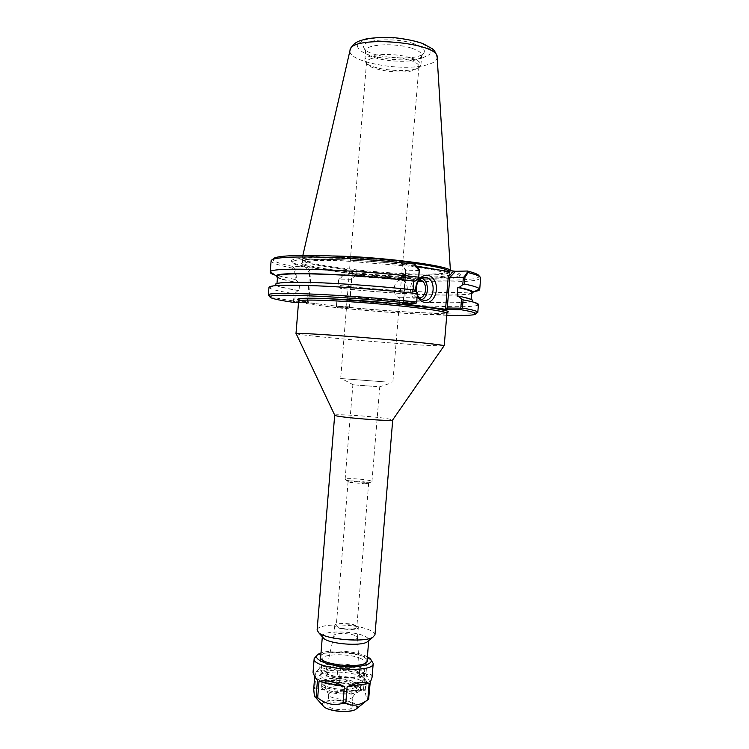 <?xml version="1.0" encoding="UTF-8"?>
<svg xmlns="http://www.w3.org/2000/svg" width="749" height="749" viewBox="0 0 749 749"><rect width="100%" height="100%" fill="white"/><g stroke="black" fill="none" stroke-linecap="round" stroke-linejoin="round"><path stroke-width="0.56" stroke-dasharray="3.75 2.81" d="M364.66 483.779L368.658 483.199C369.229 481.776 347.77 480.006 348.098 481.513L350.158 482.384L364.66 483.779M347.789 480.493C353.491 481.869 367.722 482.815 371.008 482.038L371.953 481.588C372.674 479.744 344.699 477.45 345.111 479.379L347.789 480.493M376.841 386.578L352.873 384.78L376.841 386.578M298.551 300.283C301.838 301.398 309.019 302.69 320.085 304.178L338.127 306.35C378.179 310.807 433.999 314.177 446.048 312.661M446.76 315.273C418.494 314.514 374.697 311.425 337.677 307.661L350.41 307.867L338.127 306.35M320.085 304.178L306.182 302.568L298.523 302.484M296.183 333.726C299.712 335.44 386.896 343.164 426.012 345.336L444.007 345.879M361.29 667.977C364.548 669.466 366.139 670.992 366.083 672.555L363.977 675.027C356.749 679.68 327.762 677.302 321.387 671.525L319.711 668.745C319.402 662.593 349.324 662.144 361.29 667.977M359.445 670.318C346.141 663.736 313.457 666.488 323.222 673.576C329.026 678.847 355.241 681 361.833 676.75C365.006 674.755 364.211 672.611 359.445 670.318M322.547 637.081L322.379 636.201C322.014 630.695 351.927 630.546 363.939 635.873C367.207 637.23 368.808 638.616 368.77 640.011L368.452 640.854M356.346 670.748L355.606 670.43C347.377 667.64 338.969 666.947 330.393 668.361C320.581 670.402 327.519 676.347 341.722 677.592C355.906 678.969 364.988 674.493 356.346 670.748M352.713 628.973C355.288 628.664 356.646 628.121 356.786 627.325C357.498 624.132 336.086 622.372 336.273 625.63C338.295 628.13 343.772 629.244 352.713 628.973M387.027 382.065L340.664 378.526L387.027 382.065M372.122 58.347C368.583 59.368 366.72 60.678 366.551 62.27L366.832 63.534C369.285 69.779 399.47 74.394 412.718 70.659L418.448 67.775L418.925 66.577C418.953 64.283 415.845 62.13 409.6 60.107C395.987 56.521 383.497 55.932 372.122 58.347M356.149 670.627L355.419 670.318C347.321 667.565 339.044 666.882 330.59 668.267C327.865 668.904 326.321 669.784 325.946 670.917C323.306 677.274 361.149 680.382 359.576 673.679L356.149 670.627M355.082 635.545C349.165 632.896 334.241 632.858 333.942 635.526L333.914 635.676C332.968 639.468 357.788 641.509 357.47 637.614L355.082 635.545M355.915 625.452C349.839 622.812 334.503 622.84 334.747 625.518C333.811 629.169 358.631 631.21 358.312 627.456L355.915 625.452M334.709 415.124C334.719 413.785 371.111 416.172 386.297 418.476L392.71 419.889M317.108 630.087C316.705 623.365 353.818 623.243 368.864 629.75C372.974 631.416 375.015 633.12 374.968 634.852M417.324 294.816L416.378 291.867M416.004 291.53L417.24 295.846M421.724 278.169L420.264 277.682C409.488 274.836 406.464 298.168 417.362 300.134L421.762 299.656M402.784 303.635L403.477 302.905L406.155 270.501L401.492 262.89L404.75 263.405L407.428 265.006L416.631 266.447M449.203 271.054L449.812 272.018C449.306 273.657 443.193 274.602 431.461 274.864C391.034 276.081 300.855 265.932 302.521 259.903L302.53 259.847C300.152 254.95 367.3 256.748 414.15 263.348M349.727 307.745L349.128 306.828L351.421 278.75L355.7 274.434L307.399 267.44L311.116 273.048L309.637 273.376L305.592 267.281L307.399 267.44M305.592 267.281L304.131 266.148L293.439 266.532L296.361 273.226L295.518 273.881L292.559 268.123L293.411 267.459M407.428 265.006C354.446 258.611 290.958 257.413 292.522 262.187C292.307 263.657 296.557 265.361 305.292 267.29M343.8 274.846L338.81 279.443L345.383 274.012L356.384 273.741L355.906 274.621C404.507 279.77 460.504 280.866 459.306 275.894C459.128 274.621 455.336 273.113 447.939 271.381M355.906 274.621L351.59 279.283L338.735 279.059M355.7 274.434L356.224 274.611M332.959 255.98C313.101 255.774 302.802 256.729 302.062 258.854L302.053 258.929C300.536 265.071 391.231 275.295 431.93 274.031C443.717 273.76 449.887 272.795 450.439 271.129L450.355 270.745M345.383 274.012C404.806 280.669 477.684 282.579 479.135 276.437L479.163 276.287M480.661 278.01L480.633 278.188C477.085 281.587 457.742 282.645 422.614 281.371M418.345 281.193L343.632 275.445M296.361 273.226L296.932 273.713L309.637 273.376L307.362 301.398L308.766 301.941L307.979 302.718M292.559 268.123C278.984 265.464 271.831 263.077 271.11 260.961L271.11 260.783M271.11 260.961L272.879 259.482C273.525 261.57 280.379 263.92 293.439 266.532M419.337 270.473L405.967 270.829L403.365 302.315L416.687 302.437M401.492 262.89L412.587 262.244M296.932 273.713L296.398 280.313L298.739 282.785L299.666 282.776L299.038 290.509L298.111 290.509L295.359 293.037L294.694 301.276L307.362 301.398L306.182 302.568M293.908 302.427L293.327 300.92L293.917 293.645L295.359 293.037M294.694 301.276L294.048 301.669M349.128 306.828L336.395 306.294L337.677 307.661M351.421 278.75L349.362 306.5L350.26 307.876M336.395 306.294L337.05 298.289L339.859 295.855L340.804 295.855L341.413 288.346L340.467 288.356L338.061 285.931L338.585 279.517M403.477 302.905L403.102 302.399L402.129 303.626M406.155 270.501L405.724 270.792L400.968 262.656M414.328 289.985L413.111 289.844M338.81 279.443L338.061 285.931M474.529 291.473C455.991 294.376 390.482 291.183 338.323 285.35M471.636 293.674C460.251 297.222 393.356 294.207 340.467 288.356M337.05 298.289L336.451 306.762M336.629 306.135C393.422 312.033 465.644 315.919 476.373 313.129M337.2 299.076C396.596 305.433 472.647 309.028 478.096 305.03L478.442 304.562M269.603 296.136C272.982 297.503 280.884 299.094 293.327 300.92M296.398 280.313L295.069 279.499L295.518 273.881M298.739 282.785C287.878 280.95 280.781 279.255 277.448 277.71M295.069 279.499L274.958 275.07M268.966 287.344L269.228 287.859C271.297 289.479 279.527 291.408 293.917 293.645M298.111 290.509C284.789 288.374 277.224 286.511 275.426 284.938L269.228 287.859M356.384 273.741C405.424 278.918 461.618 279.948 460.485 274.892C460.335 273.685 457.049 272.28 450.626 270.661M404.75 263.405C351.337 257.16 290.041 256.233 291.52 260.998C291.314 262.496 295.518 264.21 304.131 266.148M410.958 57.907C417.633 60.079 420.957 62.392 420.919 64.854L420.395 66.165C415.658 74.226 368.517 70.35 365.175 61.624L364.866 60.248C364.183 53.956 394.171 52.29 410.958 57.907M413.654 43.62C394.349 36.916 360.138 39.734 363.724 47.412C365.39 57.851 420.798 62.41 424.14 52.374C425.273 49.322 421.771 46.401 413.654 43.62M411.753 48.236C418.429 50.455 421.743 52.842 421.696 55.379L421.481 56.203C418.485 65.369 367.179 61.146 365.727 51.625L365.643 50.773C364.978 44.285 394.976 42.487 411.753 48.236M400.041 297.793C408.43 299.319 410.209 281.661 401.801 280.341C393.337 278.122 390.987 296.192 399.554 297.699L400.041 297.793M419.337 279.957C411.098 278.825 409.506 296.361 417.717 297.774L419.374 297.896M478.096 305.03L472.46 301.135C467.779 305.152 396.118 301.941 339.859 295.855M457.115 296.127C466.505 297.943 471.149 299.422 471.065 300.583C471.14 305.115 398.159 302.053 340.804 295.855M471.748 292.382C471.786 297.437 398.758 294.722 341.413 288.346M299.666 282.776C285.285 280.313 277.916 278.197 277.561 276.418M299.038 290.509C284.648 288.178 277.261 286.221 276.896 284.62C273.291 280.201 350.129 282.841 413.102 289.985M349.689 704.313C343.491 700.933 327.697 701.354 327.884 704.931C326.836 709.827 352.348 711.924 352.105 706.925L349.689 704.313M339.662 685.157C347.002 690.644 354.736 692.235 362.862 689.941L363.546 689.342L364.819 673.885C358.612 666.985 350.457 665.355 340.374 668.997L339.11 684.314L339.662 685.157L335.917 685.007L336.516 684.202L337.771 668.885C328.511 664.4 321.293 665.384 316.125 671.825L314.852 687.385L315.348 688.031C321.986 690.934 328.839 689.923 335.917 685.007M372.056 677.339C372.216 674.446 370.343 673.538 366.439 674.615L365.184 691.046C365.989 697.591 367.132 700.315 368.62 699.229M350.289 688.902C339.222 690.812 320.862 686.552 321.901 682.405L324.401 679.998C332.668 675.982 358.528 680.092 357.357 685.307C357.104 686.973 354.745 688.172 350.289 688.902M324.233 682.086L324.027 684.558L321.527 687.011C322.997 691.027 330.234 693.359 343.229 694.014L343.445 691.467C351.871 691.327 356.449 689.969 357.189 687.404C358.35 682.161 332.5 678.032 324.233 682.086C331.32 676.946 361.945 681.206 360.625 687.198C359.567 690.26 353.837 691.683 343.445 691.467M343.229 694.014C353.631 694.211 359.361 692.778 360.419 689.698C361.739 683.659 331.124 679.38 324.027 684.558M338.127 682.985C328.577 683.172 324.345 684.839 325.45 687.975C328.09 693.125 353.837 695.241 357.282 690.597C358.537 689.117 357.619 687.61 354.52 686.084C350.223 684.183 344.755 683.154 338.127 682.985M364.819 673.885L340.374 668.997M370.156 682.779L366.439 674.615M314.692 676.253L315.011 672.452L313.054 672.265M315.011 672.452L317.445 680.616M371.251 660.15L367.01 657.734C354.389 651.911 324.71 650.656 316.63 655.665M337.771 668.885L316.125 671.825M367.385 656.77L365.549 655.881C354.867 651.021 330.618 649.411 321.003 652.95M367.169 659.363L362.666 656.255C351.618 651.096 324.598 650.591 320.787 655.553M360.849 658.54C349.689 653.231 321.77 653.577 322.089 659.129L323.577 661.573C329.41 666.863 356.814 669.119 363.434 664.85L365.306 662.678C365.353 661.264 363.874 659.888 360.849 658.54M359.557 674.194C350.476 669.765 328.848 668.829 322.753 672.63L320.797 674.98C318.896 682.948 364.566 686.702 363.995 678.528L362.441 675.898L359.557 674.194M361.402 676.487C351.206 671.507 327.041 670.458 320.16 674.755L317.941 677.414C315.778 686.43 367.076 690.644 366.411 681.403L364.651 678.407L361.402 676.487M361.065 680.626C348.566 674.315 317.304 674.924 317.595 681.618C315.423 690.747 366.72 694.96 366.064 685.597C366.13 683.893 364.463 682.236 361.065 680.626M350.541 693.902C344.343 690.615 328.549 690.981 328.745 694.445L329.026 695.372C331.03 699.248 349.933 700.802 352.545 697.31L352.976 696.439L350.541 693.902M446.919 313.335C446.47 314.271 440.356 314.608 428.578 314.346C406.492 313.868 368.012 311.069 338.698 307.867C313.466 305.077 300.106 302.83 298.626 301.145M431.976 278.179L406.613 277.739L345.72 272.795L320.235 269.097L304.412 265.361L302.025 262.272L314.758 260.549L341.029 260.671L410.031 266.269L436.583 270.436L449.653 274.256L447.565 276.98L431.976 278.179M416.322 266.064C369.51 259.294 299.254 257.197 302.334 262.159C300.677 268.048 390.866 278.132 431.284 277.027C443.005 276.793 449.119 275.875 449.625 274.274C449.7 273.057 446.067 271.615 438.727 269.93M311.116 273.048L308.766 301.941M422.155 58.066L429.842 54.424L430.6 49.64L423.971 44.612C409.282 38.04 379.715 35.718 364.604 39.95L357.61 43.891C356.543 47.15 359.099 50.38 365.297 53.582C380.174 59.62 406.847 61.718 422.155 58.066M437.135 57.074L437.173 57.514C437.004 60.678 433.437 63.169 426.453 64.994C401.97 72.007 346.815 61.821 350.026 50.352L350.139 49.921M350.373 710.988C357.732 709.266 358.752 706.831 353.444 703.704C339.774 696.495 310.414 702.805 328.933 709.228M322.707 705.408C318.746 699.472 344.044 697.871 354.052 703.302C357.254 704.949 358.284 706.597 357.142 708.236M365.184 691.046L362.862 689.941M315.348 688.031L313.728 688.986M339.11 684.314L336.516 684.202M314.852 687.385L313.728 688.041M365.156 690.101L363.546 689.342M367.928 483.554L371.008 482.038M348.762 481.981L345.963 479.978M371.953 481.588L379.743 386.99M345.111 479.379L352.873 384.78M361.833 676.75L363.977 675.027M323.222 673.576L321.387 671.525M322.379 636.201L322.323 636.819M320.572 658.287L319.711 668.745M368.77 640.011L368.714 640.638M366.944 662.097L366.083 672.555M348.098 481.513L336.273 625.63M368.658 483.199L356.786 627.325M379.088 387.027L391.624 382.842M353.519 384.93L341.825 378.751M366.551 62.27L347.115 299.684M346.965 301.51L340.664 378.526M418.925 66.577L399.32 303.972M399.17 305.807L392.813 382.814M333.942 635.526L325.946 670.917M357.47 637.465L359.576 673.679M357.47 637.614L358.312 627.456M333.914 635.676L334.747 625.518M417.362 300.134L423.204 300.171M420.264 277.682L423.176 277.626M449.812 272.018L450.13 275.754L449.597 276.297C447.19 277.373 441.311 278.001 431.958 278.169C412.006 278.506 379.706 276.596 351.88 273.507L322.239 269.443C313.101 267.739 306.856 266.251 303.504 264.968L301.594 263.545L302.521 259.903M449.821 271.953L450.439 271.054M302.53 259.847L302.062 258.854M479.135 276.437L480.633 278.188M350.41 307.867L349.54 306.528M351.796 279.18L349.558 306.566M356.374 274.583L351.787 279.218M401.932 303.635L403.102 302.399M405.705 270.754L403.084 302.446M400.762 262.693L405.724 270.792M459.306 275.894L460.485 274.892M418.448 67.775L420.395 66.165M366.832 63.534L365.175 61.624M421.481 56.203L424.14 52.374M365.727 51.625L363.724 47.412M420.919 64.854L421.696 55.379M364.866 60.248L365.643 50.773M302.868 255.39L302.053 258.929M399.554 297.699L417.717 297.774M401.801 280.341L419.243 280.07M471.065 300.583L471.168 299.385M276.896 284.62L276.99 283.422M292.522 262.187L291.52 260.998M321.901 682.405L321.527 687.011M357.357 685.307L357.189 687.404M360.419 689.698L360.625 687.198M318.718 653.943L316.93 655.422M369.482 658.118L371.008 659.869M363.434 664.85L365.549 663.137M323.577 661.573L321.77 659.532M363.995 678.528L365.306 662.678M320.797 674.98L322.089 659.129M322.753 672.63L320.16 674.755M362.441 675.898L364.651 678.407M366.064 685.597L366.411 681.403M317.595 681.618L317.941 677.414M352.545 697.31L357.282 690.597M329.026 695.372L325.45 687.975M352.105 706.925L352.976 696.439M327.884 704.931L328.745 694.445"/><path stroke-width="1.12" d="M298.523 302.484L293.908 302.427C277.093 299.974 269.125 298.027 270.005 296.604C269.837 293.112 350.148 296.763 414.937 303.766L402.653 303.776L446.254 309.365L461.215 309.749C470.185 311.303 475.072 312.558 475.896 313.531C476.439 315.217 466.73 315.797 446.76 315.273M444.007 345.879L444.138 345.692C443.005 344.802 409.787 341.338 370.24 338.089C330.693 334.831 297.353 332.828 296.089 333.52L296.183 333.726M368.452 640.854L366.991 642.043C360.203 646.424 329.785 643.925 323.802 638.494L322.547 637.081M392.71 419.889L392.588 420.058C391.193 421.678 335.908 417.137 334.794 415.311L334.709 415.124M392.719 419.936L374.968 634.852L372.805 637.296C364.473 642.679 326.18 639.534 318.831 632.858L317.108 630.087L334.691 415.171M416.378 291.867C415.798 282.513 419.047 277.748 426.125 277.579C436.882 279.283 434.589 302.259 423.859 300.293L423.204 300.171C420.666 299.506 418.71 297.718 417.324 294.816M417.24 295.846C419.075 299.75 421.715 301.987 425.142 302.549C434.626 304.047 440.365 287.176 433.287 278.815C426.499 269.958 413.963 278.993 416.004 291.53M421.762 299.656C429.299 296.651 429.289 281.1 421.724 278.169M479.163 276.287C479.313 274.808 475.4 273.057 467.423 271.016L455.589 271.307L450.626 270.661L447.939 271.381L416.631 266.447M414.15 263.348C434.242 266.167 445.927 268.732 449.203 271.054M450.355 270.745C451.31 265.876 378.479 256.43 332.959 255.98M467.582 271.934L464.286 276.737L464.979 277.167L468.125 272.599L467.423 271.016M468.125 272.599C476.617 274.696 480.802 276.503 480.661 278.01L479.706 289.47C479.594 290.303 477.871 290.968 474.529 291.473M422.614 281.371L418.345 281.193M274.958 275.07C271.747 274.022 270.155 273.085 270.183 272.243L271.11 260.783C271.896 257.89 286.558 256.626 315.095 257.01C343.051 257.553 381.522 260.268 413.916 264.004L419.187 270.632L419.328 269.893L414.075 263.264L413.916 264.004M272.879 259.482C273.067 256.514 287.11 255.175 315.02 255.456C342.387 255.905 380.417 258.536 412.587 262.244L414.075 263.264M413.111 289.844L413.841 281.109L415.058 281.09L418.7 278.122L419.328 269.893M464.286 276.737L463.378 277.289L462.76 284.686L464.408 284.002L464.979 277.167M453.651 271.147L448.248 276.943L449.803 277.533L463.378 277.289M448.248 276.943L445.627 308.335L447.265 307.989L449.803 277.533L455.589 271.307M462.76 284.686L459.071 287.532L457.826 287.541L457.115 296.127L458.351 296.127L461.562 298.954L460.794 308.195L447.265 307.989L448.192 309.534M461.215 309.749L461.45 308.738L460.794 308.195M417.483 292.887L416.594 302.896L417.483 292.887L414.328 289.985C382.542 286.446 343.398 283.525 315.619 282.588C287.27 281.783 273.872 282.56 275.426 284.938M416.594 302.896L414.937 303.766M464.408 284.002C473.733 285.959 478.789 287.635 479.594 289.039L479.706 289.47M459.071 287.532C467.704 289.301 472.45 290.809 473.293 292.073L471.636 293.674M476.373 313.129L477.675 312.015C476.86 310.985 471.767 309.655 462.405 308.026L463.088 299.872L461.562 298.954M461.45 308.738L462.405 308.026M477.796 312.324L478.442 304.562C478.545 303.364 473.424 301.8 463.088 299.872M416.584 302.034C350.635 294.816 268.161 291.127 268.498 294.825L269.603 296.136M277.448 277.71L276.081 275.857C276.409 271.316 353.322 273.834 415.058 281.09M270.183 272.243L270.361 271.831C270.202 266.747 352.77 269.247 418.644 277.158L418.7 278.122M417.287 293.589C384.799 289.994 344.718 286.923 315.31 285.753C285.219 284.686 269.771 285.21 268.966 287.344L268.339 295.106M419.187 270.632L418.644 277.158M419.374 297.896C427.192 297.634 427.791 281.24 420.011 280.06L419.337 279.957M458.351 296.127C469.305 298.242 474.005 299.918 472.46 301.135M457.826 287.541C467.207 289.479 471.851 291.089 471.748 292.382L471.168 299.385M276.99 283.422L277.561 276.418C273.994 271.522 350.869 273.741 413.841 281.109M368.62 699.229L370.156 682.779L372.056 677.339L373.208 663.436L371.008 659.869M367.216 700.193L367.076 700.296C359.932 705.389 353.013 706.485 346.31 703.573L345.804 702.899L347.133 686.739C357.666 682.451 364.997 681.356 369.135 683.444L367.825 699.36L367.216 700.193L368.686 699.182M342.359 703.423C333.923 705.783 325.899 704.079 318.278 698.302L317.707 697.413L319.018 681.393C325.937 679.755 334.391 681.496 344.4 686.627L343.07 702.796L342.359 703.423L346.31 703.573M316.93 655.422L314.168 658.577L313.054 672.265C312.998 673.37 314.458 676.16 317.445 680.616L316.134 696.607L315.498 697.385C314.692 697.469 314.103 694.669 313.728 688.986L314.692 676.253M347.133 686.739L369.135 683.444M319.018 681.393L344.4 686.627M314.168 658.577C311.528 668.894 374.126 674.044 373.208 663.436M321.003 652.95L318.718 653.943C311.032 657.95 324.158 664.906 343.248 666.404C362.329 668.042 376.41 663.324 369.482 658.118L367.385 656.77M320.787 655.553C319.683 656.789 320.01 658.118 321.77 659.532C328.146 665.318 358.322 667.799 365.549 663.137C367.525 662.022 368.059 660.768 367.169 659.363M446.048 312.661C450.364 312.015 448.333 310.863 439.953 309.215C427.276 306.95 402.85 304.103 375.811 301.791C348.716 299.553 323.072 298.196 308.672 298.186C298.935 298.327 295.565 299.029 298.551 300.283M446.919 313.335L447.565 311.612L446.966 311.004L435.281 308.438L386.634 302.755L327.004 298.636L307.436 298.224L301.791 298.439L298.28 299.338L298.626 301.145C298.093 299.132 332.079 300.031 373.086 303.42C414.103 306.772 447.78 311.434 446.919 313.335L444.223 345.776M445.627 308.335L446.254 309.365M438.727 269.93L416.322 266.064M302.868 255.39L350.026 50.352C349.802 34.66 439.963 42.075 437.173 57.514L450.411 270.726M328.933 709.228C335.945 711.438 343.098 712.018 350.373 710.988M357.142 708.236L355.719 709.378C349.905 713.104 329.054 711.391 323.924 706.756L322.707 705.408M316.012 697.132L318.278 698.302M316.134 696.607L317.707 697.413M343.07 702.796L345.804 702.899M367.825 699.36L368.845 698.658M298.626 301.145L295.995 333.595M322.323 636.819L320.572 658.287M368.714 640.638L366.944 662.097M347.115 299.684L346.965 301.51M399.32 303.972L399.17 305.807M392.588 420.058L444.138 345.692M334.794 415.311L296.089 333.52M366.991 642.043L372.805 637.296M323.802 638.494L318.831 632.858M423.176 277.626L426.125 277.579M473.293 292.073L479.594 289.039M475.896 313.531L477.675 312.015M270.005 296.604L268.498 294.825M276.081 275.857L270.361 271.831M350.139 49.921C351.777 45.464 355.157 42.384 360.269 40.652L365.83 39.032C373.311 37.637 382.908 37.188 394.592 37.703C406.08 39.023 415.48 40.961 422.801 43.526L432.136 48.657C434.57 50.455 436.236 53.254 437.135 57.074M419.243 280.07L420.011 280.06M367.076 700.296L355.719 709.378C349.549 713.254 329.382 711.597 323.924 706.756L315.498 697.385M368.733 699.135L367.225 700.193"/></g></svg>
